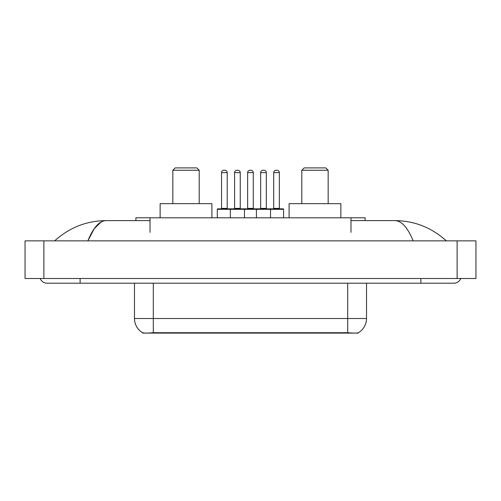 <?xml version="1.0" encoding="UTF-8"?>
<svg xmlns="http://www.w3.org/2000/svg" width="501" height="501" viewBox="0 0 501 501"><rect width="100%" height="100%" fill="white"/><g stroke="black" fill="none" stroke-linecap="round" stroke-linejoin="round"><path stroke-width="0.75" d="M135.903 220.615L135.903 217.791L365.097 217.791L365.097 220.615M358.284 332.77L358.284 333.102L142.716 333.102L142.716 332.77M40.193 278.506A7.534 7.534 0 0 0 47.169 283.209A7.534 7.534 0 0 1 40.193 278.506A7.534 7.534 0 0 0 47.169 283.209L453.831 283.209A7.534 7.534 0 0 0 460.807 278.506A7.534 7.534 0 0 1 453.831 283.209A7.534 7.534 0 0 0 460.807 278.506A7.534 7.534 0 0 1 453.831 283.209M413.125 240.849C407.726 227.56 401.658 220.816 394.932 220.615L350.982 220.615M150.018 220.615L106.068 220.615C99.342 220.816 93.274 227.56 87.875 240.849L94.213 228.681L101.183 221.937M43.875 240.849L475.95 240.849L475.95 278.506L25.05 278.506L25.05 240.849L43.875 240.849L43.875 278.506M394.932 220.615C414.358 220.766 431.486 227.51 446.297 240.849L444.694 239.397M56.306 239.397L54.703 240.849C69.445 227.542 86.567 220.791 106.068 220.615M134.481 283.209L134.481 318.511A16.47 16.47 0 0 0 142.622 332.72C143.843 333.196 147.4 333.196 153.306 332.72L347.694 332.72C353.587 333.196 357.15 333.196 358.378 332.72A16.47 16.47 0 0 0 366.519 318.511L366.519 283.209M283.591 209.318L230.354 209.318A0.47 0.47 0 0 1 230.823 208.848L283.115 208.848A0.47 0.47 0 0 1 283.591 209.318L283.591 217.791M244.475 217.791L244.475 209.318A0.47 0.47 0 0 0 244.006 208.848M240.242 172.607L234.593 172.607A2.355 2.355 0 0 1 236.942 170.252L237.887 170.252A2.355 2.355 0 0 1 240.242 172.607L240.242 208.372A0.47 0.47 0 0 0 240.712 208.848M234.593 172.607L234.593 208.372A0.47 0.47 0 0 1 234.124 208.848M230.823 208.848L217.791 208.848A0.47 0.47 0 0 0 217.315 209.318L230.354 209.318L230.354 217.791M256.431 217.791L256.431 209.318A0.47 0.47 0 0 1 256.9 208.848M270.553 217.791L270.553 209.318A0.47 0.47 0 0 0 270.083 208.848M266.313 172.607L260.664 172.607A2.355 2.355 0 0 1 263.019 170.252L263.958 170.252A2.355 2.355 0 0 1 266.313 172.607L266.313 208.372A0.47 0.47 0 0 0 266.782 208.848M260.664 172.607L260.664 208.372A0.47 0.47 0 0 1 260.194 208.848M263.958 170.252L263.019 170.252M221.555 172.607A2.355 2.355 0 0 1 223.909 170.252L224.849 170.252A2.355 2.355 0 0 1 227.203 172.607L221.555 172.607L221.555 208.372A0.47 0.47 0 0 1 221.085 208.848M227.203 172.607L227.203 208.372A0.47 0.47 0 0 0 227.673 208.848M217.315 209.318L217.315 217.791M224.849 170.252L223.909 170.252M247.632 172.607A2.355 2.355 0 0 1 249.98 170.252L250.926 170.252A2.355 2.355 0 0 1 253.274 172.607L247.632 172.607L247.632 208.372A0.47 0.47 0 0 1 247.156 208.848M253.274 172.607L253.274 208.372A0.47 0.47 0 0 0 253.75 208.848M250.926 170.252L249.98 170.252M273.703 172.607A2.355 2.355 0 0 1 276.057 170.252L276.997 170.252A2.355 2.355 0 0 1 279.351 172.607L273.703 172.607L273.703 208.372A0.47 0.47 0 0 1 273.233 208.848M279.351 172.607L279.351 208.372A0.47 0.47 0 0 0 279.821 208.848M276.997 170.252L276.057 170.252M172.839 170.252L199.198 170.252L196.843 167.898L175.193 167.898L172.839 170.252L172.839 203.669M199.198 170.252L199.198 203.669M211.904 217.791L211.904 203.669L160.132 203.669L160.132 217.791M301.802 170.252L328.161 170.252L325.807 167.898L304.157 167.898L301.802 170.252L301.802 203.669M328.161 170.252L328.161 203.669M340.868 217.791L340.868 203.669L289.096 203.669L289.096 217.791M345.577 333.102L345.577 332.639M155.423 333.102L155.423 332.639M150.018 232.376L150.018 217.791M350.982 232.376L350.982 217.791M420.884 278.506L420.884 283.209M80.116 278.506L80.116 283.209M457.125 240.849L457.125 278.506M347.694 332.72L347.694 318.511L366.519 318.511M134.481 318.511L153.306 318.511L153.306 332.72M153.306 283.209L153.306 318.511L347.694 318.511L347.694 283.209M234.593 208.372L240.242 208.372M260.664 208.372L266.313 208.372M221.555 208.372L227.203 208.372M247.632 208.372L253.274 208.372M273.703 208.372L279.351 208.372"/></g></svg>
